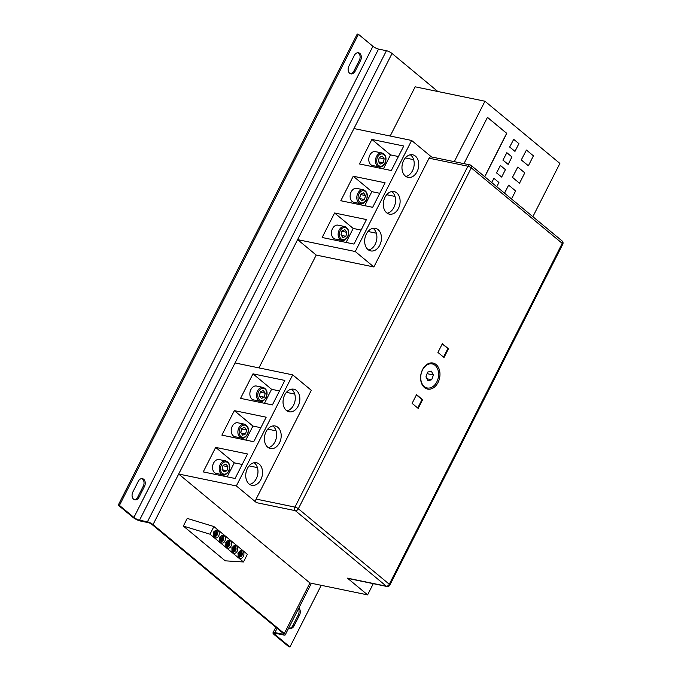 <?xml version="1.0" encoding="UTF-8"?>
<svg xmlns="http://www.w3.org/2000/svg" width="681" height="681" viewBox="0 0 681 681"><rect width="100%" height="100%" fill="white"/><g stroke="black" fill="none" stroke-linecap="round" stroke-linejoin="round"><path stroke-width="1.02" d="M422.509 369.996A12.284 8.785 101.7 0 0 427.191 387.966A12.284 8.785 101.7 0 0 436.827 381.879A12.284 8.785 101.7 0 0 432.154 363.909A12.284 8.785 101.7 0 0 422.509 369.996M438.028 382.501A13.305 9.517 101.7 0 0 432.971 363.033A13.305 9.517 101.7 0 0 422.526 369.63A13.305 9.517 101.7 0 0 427.591 389.089A13.305 9.517 101.7 0 0 438.028 382.501M224.866 541.089A3.992 2.852 101.7 0 0 223.351 535.249A3.992 2.852 101.7 0 0 220.218 537.224A3.992 2.852 101.7 0 0 221.734 543.063A3.992 2.852 101.7 0 0 224.866 541.089M222.568 536.1A3.992 2.852 101.7 0 0 222.057 535.385M218.686 535.956A3.992 2.852 101.7 0 0 217.171 530.116A3.992 2.852 101.7 0 0 214.038 532.099A3.992 2.852 101.7 0 0 215.554 537.939A3.992 2.852 101.7 0 0 218.686 535.956M216.43 535.087A3.992 2.852 101.7 0 0 216.532 534.815L215.06 533.197M216.388 530.967A3.992 2.852 101.7 0 0 215.877 530.261M243.338 556.42A3.992 2.852 101.7 0 0 241.823 550.58A3.992 2.852 101.7 0 0 238.69 552.563A3.992 2.852 101.7 0 0 240.206 558.403A3.992 2.852 101.7 0 0 243.338 556.42M241.04 551.431A3.992 2.852 101.7 0 0 240.529 550.716M237.158 551.295A3.992 2.852 101.7 0 0 235.643 545.455A3.992 2.852 101.7 0 0 232.51 547.43A3.992 2.852 101.7 0 0 234.026 553.27A3.992 2.852 101.7 0 0 237.158 551.295M234.902 550.418A3.992 2.852 101.7 0 0 235.005 550.146L233.532 548.528M234.86 546.307A3.992 2.852 101.7 0 0 234.349 545.592M231.012 546.188A3.992 2.852 101.7 0 0 229.497 540.348A3.992 2.852 101.7 0 0 226.364 542.331A3.992 2.852 101.7 0 0 227.88 548.171A3.992 2.852 101.7 0 0 231.012 546.188M228.714 541.199A3.992 2.852 101.7 0 0 228.203 540.484M369.817 155.14A7.091 5.073 101.7 0 0 372.516 165.517L379.189 166.896A7.091 5.073 -78.3 0 1 376.491 156.519A7.091 5.073 -78.3 0 1 382.058 152.995L375.384 151.625A7.091 5.073 101.7 0 0 369.817 155.14M351.158 191.906A7.091 5.073 101.7 0 0 353.856 202.283L360.538 203.662A7.091 5.073 -78.3 0 1 357.84 193.285A7.091 5.073 -78.3 0 1 363.407 189.769L356.725 188.39A7.091 5.073 101.7 0 0 351.158 191.906M332.507 228.68A7.091 5.073 101.7 0 0 335.205 239.057L341.879 240.436A7.091 5.073 -78.3 0 1 339.181 230.05A7.091 5.073 -78.3 0 1 344.748 226.535L338.074 225.156A7.091 5.073 101.7 0 0 332.507 228.68M250.897 389.541A7.091 5.073 101.7 0 0 253.596 399.917L260.27 401.296A7.091 5.073 -78.3 0 1 257.571 390.92A7.091 5.073 -78.3 0 1 263.138 387.404L256.465 386.025A7.091 5.073 101.7 0 0 250.897 389.541M232.238 426.315A7.091 5.073 101.7 0 0 234.936 436.691L241.619 438.07A7.091 5.073 -78.3 0 1 238.92 427.694A7.091 5.073 -78.3 0 1 244.488 424.169L237.805 422.79A7.091 5.073 101.7 0 0 232.238 426.315M213.587 463.08A7.091 5.073 101.7 0 0 216.286 473.457L222.959 474.836A7.091 5.073 -78.3 0 1 220.261 464.459A7.091 5.073 -78.3 0 1 225.828 460.943L219.154 459.564A7.091 5.073 101.7 0 0 213.587 463.08M417.087 171.663A11.526 8.249 101.7 0 0 412.695 154.8A11.526 8.249 101.7 0 0 403.646 160.512A11.526 8.249 101.7 0 0 408.038 177.375A11.526 8.249 101.7 0 0 417.087 171.663M410.32 154.783A11.526 8.249 -78.3 0 1 412.516 170.718A11.526 8.249 -78.3 0 1 405.85 176.447M398.428 208.429A11.526 8.249 101.7 0 0 394.044 191.565A11.526 8.249 101.7 0 0 384.995 197.277A11.526 8.249 101.7 0 0 389.379 214.149A11.526 8.249 101.7 0 0 398.428 208.429M391.669 191.557A11.526 8.249 -78.3 0 1 393.865 207.492A11.526 8.249 -78.3 0 1 387.191 213.213M379.777 245.203A11.526 8.249 101.7 0 0 375.393 228.339A11.526 8.249 101.7 0 0 366.344 234.051A11.526 8.249 101.7 0 0 370.728 250.914A11.526 8.249 101.7 0 0 379.777 245.203M373.009 228.322A11.526 8.249 -78.3 0 1 375.205 244.258A11.526 8.249 -78.3 0 1 368.54 249.987M260.857 479.603A11.526 8.249 101.7 0 0 256.473 462.74A11.526 8.249 101.7 0 0 247.424 468.451A11.526 8.249 101.7 0 0 251.808 485.323A11.526 8.249 101.7 0 0 260.857 479.603M254.09 462.731A11.526 8.249 -78.3 0 1 256.286 478.666A11.526 8.249 -78.3 0 1 249.621 484.387M298.167 406.072A11.526 8.249 101.7 0 0 293.775 389.2A11.526 8.249 101.7 0 0 284.726 394.912A11.526 8.249 101.7 0 0 289.119 411.784A11.526 8.249 101.7 0 0 298.167 406.072M291.4 389.191A11.526 8.249 -78.3 0 1 293.596 405.127A11.526 8.249 -78.3 0 1 286.931 410.847M279.508 442.837A11.526 8.249 101.7 0 0 275.124 425.974A11.526 8.249 101.7 0 0 266.075 431.686A11.526 8.249 101.7 0 0 270.459 448.549A11.526 8.249 101.7 0 0 279.508 442.837M272.74 425.957A11.526 8.249 -78.3 0 1 274.945 441.892A11.526 8.249 -78.3 0 1 268.271 447.621M133.604 499.199A5.32 3.805 101.7 0 0 134.864 499.82A5.32 3.805 101.7 0 0 139.035 497.181L144.474 486.455A5.32 3.805 101.7 0 0 142.457 478.666A5.32 3.805 101.7 0 0 138.277 481.305L132.838 492.031A5.32 3.805 101.7 0 0 133.604 499.199M134.268 499.624A5.32 3.805 101.7 0 0 137.826 496.926L143.265 486.2A5.32 3.805 101.7 0 0 141.835 478.615M349.685 73.293A5.32 3.805 101.7 0 0 350.936 73.906A5.32 3.805 101.7 0 0 355.116 71.267L360.555 60.541A5.32 3.805 101.7 0 0 358.529 52.76A5.32 3.805 101.7 0 0 354.35 55.399L348.91 66.125A5.32 3.805 101.7 0 0 349.685 73.293M350.349 73.71A5.32 3.805 101.7 0 0 353.899 71.02L359.338 60.294A5.32 3.805 101.7 0 0 357.908 52.701M288.735 627.967A5.32 3.805 101.7 0 0 289.885 628.495A5.32 3.805 101.7 0 0 294.056 625.856L299.504 615.13A5.32 3.805 101.7 0 0 298.84 608.048M289.289 628.299A5.32 3.805 101.7 0 0 292.847 625.601L298.287 614.875A5.32 3.805 101.7 0 0 298.431 608.857M213.162 532.678L215.264 534.117L214.685 535.257L215.23 535.709L215.809 534.568L216.745 535.649M219.342 537.803L221.444 539.241L220.857 540.382L221.41 540.842L221.989 539.692L222.925 540.774M225.488 542.91L227.59 544.349L227.011 545.49L227.556 545.941L228.135 544.8L229.071 545.881M231.634 548.009L233.736 549.448L233.157 550.588L233.702 551.04L234.281 549.899L235.217 550.98M237.814 553.142L239.916 554.572L239.337 555.722L239.882 556.173L240.461 555.032L241.397 556.113M239.371 552.887A2.213 1.583 101.7 0 1 241.38 552.453A2.213 1.583 101.7 0 1 241.891 554.972L240.904 554.155L241.483 553.015L240.938 552.555L240.359 553.704L238.205 552.368M233.191 547.754A2.213 1.583 101.7 0 1 235.2 547.32A2.213 1.583 101.7 0 1 235.711 549.839L234.724 549.022L235.303 547.882L234.758 547.43L234.179 548.571L232.025 547.243M227.045 542.655A2.213 1.583 101.7 0 1 229.054 542.221A2.213 1.583 101.7 0 1 229.565 544.74L228.578 543.923L229.156 542.783L228.612 542.331L228.033 543.472L225.879 542.136M214.719 532.423A2.213 1.583 101.7 0 1 216.728 531.989A2.213 1.583 101.7 0 1 217.239 534.508L216.252 533.691L216.83 532.551L216.286 532.099L215.707 533.24L213.553 531.912M220.899 537.547A2.213 1.583 101.7 0 1 222.908 537.113A2.213 1.583 101.7 0 1 223.411 539.641L222.432 538.824L223.01 537.675L222.466 537.224L221.887 538.365L219.733 537.037M292.702 374.865L236.35 485.936L256.499 502.663A2.664 1.907 -78.3 0 1 256.116 499.079L311.302 390.298L292.702 374.865L235.039 362.956L178.686 474.027L309.94 582.979L367.604 594.879L373.29 583.668M289.97 646.95L275.499 634.939A4.435 1.107 26.9 0 1 274.579 633.56A4.435 1.107 26.9 0 1 275.95 633.424L283.841 635.05A4.435 1.107 -153.1 0 0 285.211 634.913A4.435 1.107 -153.1 0 0 284.292 633.534L153.038 524.591A4.435 1.107 -153.1 0 0 147.419 521.816L139.528 520.19A4.435 1.107 26.9 0 1 133.91 517.415L119.439 505.404L358.444 34.297L357.236 34.05L118.23 505.157L132.693 517.168A6.206 1.541 -153.1 0 0 140.558 521.05L148.449 522.676A2.664 0.664 26.9 0 1 151.82 524.336L283.075 633.279A2.664 0.664 26.9 0 1 283.628 634.113A2.664 0.664 26.9 0 1 282.802 634.19L274.911 632.564A6.206 1.541 -153.1 0 0 272.996 632.76A6.206 1.541 -153.1 0 0 274.281 634.692L288.753 646.703L289.97 646.95L321.236 585.311M213.902 526.549L187.232 518.411L183.351 526.072L225.224 560.829L243.475 561.97L247.356 554.317L213.902 526.549L210.02 534.202L243.475 561.97M431.49 156.945L411.622 140.456L353.958 128.556L297.606 239.627L316.214 255.069L258.967 367.893M316.214 255.069L373.869 266.969L429.056 158.196A2.664 1.907 -78.3 0 1 431.15 156.877L469.992 164.896A2.664 1.907 101.7 0 0 467.907 166.215L429.056 158.196M437.849 91.501L392.043 53.484A4.435 1.107 -153.1 0 0 386.425 50.709L378.534 49.083A4.435 1.107 26.9 0 1 372.916 46.308L358.444 34.297M532.865 216.677L559.884 163.423L484.957 101.231L415.155 86.819L390.187 136.03M511.533 198.971L515.619 190.927L508.63 185.13L504.451 193.098M513.704 139.324L509.652 147.036L514.981 151.386L518.905 143.64L513.704 139.324L509.652 147.036M500.433 165.483L496.534 172.897L501.667 177.077L505.438 169.646L500.433 165.483L496.534 172.897M484.957 101.231L454.295 161.661M484.77 176.754L506.783 133.365L487.468 117.336L463.974 163.653M496.772 186.722L498.918 182.491L493.912 178.328L491.665 182.482M506.851 152.697L502.936 160.163L508.154 164.41L511.95 156.928L506.851 152.697L502.936 160.163M517.798 167.058L512.418 177.392L519.526 183.215L524.787 172.855L517.798 167.058L512.418 177.392M526.43 150.041L521.271 159.95L528.379 165.772L533.419 155.838L526.43 150.041L521.271 159.95M119.439 505.404L118.23 505.157M347.446 578.152L386.297 586.171A2.664 1.907 -78.3 0 0 386.927 586.477L348.076 578.458A2.664 1.907 -78.3 0 1 347.446 578.152L367.604 594.879M236.35 485.936L178.686 474.027L153.038 524.591M412.107 403.356L418.194 408.404L422.62 399.687L416.534 394.631L412.107 403.356M448.447 348.774L442.361 343.718L437.934 352.443L444.029 357.499L448.447 348.774L442.224 343.99M484.676 176.677L506.655 133.34L487.443 117.396M493.912 178.328L491.759 182.559M496.653 172.923L501.667 177.077M503.055 160.188L508.154 164.41M509.78 147.062L514.981 151.386M512.546 177.409L519.526 183.215M508.63 185.13L504.544 193.174M521.391 159.975L528.379 165.772M411.622 140.456L355.269 251.527L373.869 266.969M355.269 251.527L297.606 239.627L235.039 362.956M359.466 163.959L391.311 170.539L403.748 146.023L371.903 139.452L359.466 163.959M372.66 207.305L385.097 182.797L353.243 176.217L340.806 200.733L372.66 207.305M354.001 244.079L366.438 219.563L334.592 212.991L322.156 237.499L354.001 244.079M272.391 404.94L284.828 380.432L252.974 373.852L240.546 398.368L272.391 404.94M253.741 441.714L266.177 417.198L234.324 410.626L221.887 435.133L253.741 441.714M235.081 478.479L247.518 453.972L215.673 447.391L203.236 471.907L235.081 478.479M413.648 159.669L405.331 157.949M398.419 156.528L390.502 154.893L383.394 168.905M390.502 154.893L371.903 139.452M379.768 193.293L371.852 191.659L364.735 205.671M394.997 196.434L386.672 194.723M371.852 191.659L353.243 176.217M361.117 230.067L353.192 228.433L346.084 242.445M376.338 233.208L368.021 231.489M353.192 228.433L334.592 212.991M242.198 464.468L234.273 462.833L227.165 476.845M257.418 467.609L249.101 465.898M234.273 462.833L215.673 447.391M279.499 390.928L271.583 389.294L264.475 403.305M294.728 394.078L286.412 392.358M271.583 389.294L252.974 373.852M260.849 427.702L252.923 426.068L245.815 440.079M276.077 430.843L267.752 429.124M252.923 426.068L234.324 410.626M224.006 471.984L226.943 470.716L227.939 466.749L225.998 464.042L223.062 465.31L222.066 469.286L224.006 471.984M242.666 435.219L245.603 433.95L246.59 429.975L244.649 427.276L241.721 428.545L240.725 432.512L242.666 435.219M261.317 398.445L264.254 397.176L265.25 393.209L263.309 390.511L260.372 391.779L259.376 395.746L261.317 398.445M342.926 237.584L345.863 236.316L346.859 232.34L344.918 229.642L341.981 230.91L340.985 234.877L342.926 237.584M361.585 200.81L364.522 199.542L365.518 195.575L363.577 192.868L360.641 194.145L359.645 198.111L361.585 200.81M380.236 164.044L383.173 162.776L384.169 158.801L382.228 156.102L379.291 157.371L378.295 161.337L380.236 164.044M378.653 161.84L383.173 162.776M378.389 161.474L379.215 157.669M379.308 157.805L384.169 158.801M360.002 198.614L364.522 199.542M359.738 198.239L360.564 194.434M360.658 194.57L365.518 195.575M341.343 235.379L345.863 236.316M341.087 235.013L341.913 231.208M342.007 231.336L346.859 232.34M259.733 396.248L264.254 397.176M259.47 395.882L260.295 392.069M260.389 392.205L265.25 393.209M241.083 433.014L245.603 433.95M240.819 432.648L241.644 428.843M241.738 428.979L246.59 429.975M222.423 469.788L226.943 470.716M222.159 469.413L222.985 465.608M223.087 465.744L227.939 466.749M183.351 526.072L210.02 534.202M226.747 547.533A3.992 2.852 101.7 0 0 227.497 547.073M232.893 552.631A3.992 2.852 101.7 0 0 233.643 552.18M239.074 557.765A3.992 2.852 101.7 0 0 239.823 557.305M214.421 537.3A3.992 2.852 101.7 0 0 215.17 536.849M220.601 542.425A3.992 2.852 101.7 0 0 221.351 541.974M217.137 534.883L216.507 534.815A3.107 2.222 101.7 0 1 216.396 535.053M223.308 540.007L222.687 539.939A3.107 2.222 -78.3 0 1 222.576 540.186M229.463 545.106L227.386 543.421M235.609 550.214L234.979 550.146A3.107 2.222 101.7 0 1 234.868 550.393M241.789 555.338L239.712 553.653M222.687 539.939L221.24 538.322M221.887 538.365L219.997 537.718M221.087 538.62L222.432 538.824M221.325 539.471L221.989 539.692M222.287 537.573L223.01 537.675M215.707 533.24L213.817 532.585M214.907 533.487L216.252 533.691M215.145 534.347L215.809 534.568M216.107 532.44L216.83 532.551M228.033 543.472L226.143 542.817M227.233 543.719L228.578 543.923M227.471 544.57L228.135 544.8M228.433 542.672L229.156 542.783M234.179 548.571L232.298 547.916M233.379 548.818L234.724 549.022M233.617 549.678L234.281 549.899M234.579 547.771L235.303 547.882M240.359 553.704L238.469 553.049M239.559 553.951L240.904 554.155M239.797 554.802L240.461 555.032M240.759 552.904L241.483 553.015M431.345 371.145L427.617 372.115L425.948 376.908L428 380.73L431.72 379.76L433.397 374.967L431.345 371.145M427.081 373.665L433.397 374.967M426.944 378.772L431.72 379.76M443.552 357.108L447.843 348.646M417.725 408.013L422.016 399.56L416.397 394.895M422.016 399.56L422.62 399.687M241.644 556.122L239.176 557.279A3.107 2.222 -78.3 0 1 238.537 556.998M235.464 550.989L232.996 552.155A3.107 2.222 -78.3 0 1 232.357 551.865M229.318 545.89L226.85 547.047A3.107 2.222 -78.3 0 1 226.211 546.766M223.172 540.791L220.704 541.948A3.107 2.222 -78.3 0 1 220.065 541.667M216.992 535.658L214.524 536.815A3.107 2.222 -78.3 0 1 213.885 536.534M358.964 193.838A6.206 4.444 101.7 0 0 359.857 202.206A6.206 4.444 101.7 0 0 366.199 199.848A6.206 4.444 101.7 0 0 365.297 191.48A6.206 4.444 101.7 0 0 358.964 193.838M340.304 230.612A6.206 4.444 101.7 0 0 341.207 238.971A6.206 4.444 101.7 0 0 347.54 236.613A6.206 4.444 101.7 0 0 346.646 228.246A6.206 4.444 101.7 0 0 340.304 230.612M377.615 157.073A6.206 4.444 101.7 0 0 378.508 165.432A6.206 4.444 101.7 0 0 384.85 163.074A6.206 4.444 101.7 0 0 383.956 154.706A6.206 4.444 101.7 0 0 377.615 157.073M258.695 391.473A6.206 4.444 101.7 0 0 259.589 399.841A6.206 4.444 101.7 0 0 265.93 397.483A6.206 4.444 101.7 0 0 265.037 389.115A6.206 4.444 101.7 0 0 258.695 391.473M240.044 428.247A6.206 4.444 101.7 0 0 240.938 436.606A6.206 4.444 101.7 0 0 247.271 434.248A6.206 4.444 101.7 0 0 246.377 425.88A6.206 4.444 101.7 0 0 240.044 428.247M221.385 465.012A6.206 4.444 101.7 0 0 222.287 473.38A6.206 4.444 101.7 0 0 228.62 471.014A6.206 4.444 101.7 0 0 227.726 462.654A6.206 4.444 101.7 0 0 221.385 465.012M137.826 496.926L139.035 497.181M353.899 71.02L355.116 71.267M292.847 625.601L294.056 625.856M214.277 533.3A2.213 1.583 101.7 0 0 214.787 535.819A2.213 1.583 101.7 0 0 216.788 535.385M220.457 538.424A2.213 1.583 101.7 0 0 220.959 540.944A2.213 1.583 101.7 0 0 222.968 540.51M226.603 543.532A2.213 1.583 101.7 0 0 227.113 546.051A2.213 1.583 101.7 0 0 229.114 545.617M232.749 548.631A2.213 1.583 101.7 0 0 233.26 551.15A2.213 1.583 101.7 0 0 235.26 550.716M238.929 553.755A2.213 1.583 101.7 0 0 239.44 556.283A2.213 1.583 101.7 0 0 241.44 555.849M239.738 551.21A3.107 2.222 -78.3 0 1 240.427 551.201L239.882 551.091M233.557 546.077A3.107 2.222 -78.3 0 1 234.247 546.068L233.702 545.958M227.411 540.978A3.107 2.222 -78.3 0 1 228.101 540.969L227.556 540.859M215.085 530.746A3.107 2.222 -78.3 0 1 215.775 530.737L215.23 530.627M221.257 535.879A3.107 2.222 -78.3 0 1 221.955 535.87L221.41 535.751M284.292 633.534L309.94 582.979M256.116 499.079L294.967 507.098L467.907 166.215A2.664 0.664 -153.1 0 1 471.278 167.875L298.338 508.758L389.285 584.247L562.225 243.364L471.278 167.875A2.664 1.737 129.7 0 0 471.15 165.457A2.664 2.664 0 0 0 469.992 164.896A2.664 1.907 101.7 0 1 470.622 165.202A2.664 1.737 129.7 0 1 471.15 165.457L562.097 240.946A2.664 1.737 129.7 0 1 562.225 243.364A2.664 0.664 -153.1 0 1 562.77 244.198A2.664 2.664 0 0 0 562.097 240.946M353.958 128.556L392.043 53.484M139.528 520.19L378.534 49.083M133.91 517.415L372.916 46.308M282.802 634.19L283.211 633.398M274.911 632.564L277.073 628.299M275.499 634.939L276.239 633.483M147.419 521.816L386.425 50.709M298.287 614.875L299.504 615.13M359.338 60.294L360.555 60.541M143.265 486.2L144.474 486.455M386.927 586.477A2.664 2.664 0 0 0 389.83 585.081A2.664 0.664 -153.1 0 0 389.285 584.247A2.664 1.737 129.7 0 1 386.297 586.171L295.35 510.682L256.499 502.663M294.967 507.098A2.664 1.907 101.7 0 0 295.35 510.682A2.664 1.737 129.7 0 0 298.338 508.758A2.664 0.664 -153.1 0 0 294.967 507.098M427.191 387.966L424.22 387.353M239.176 557.279L238.631 557.169M232.996 552.155L232.451 552.036M226.85 547.047L226.305 546.937M220.704 541.948L220.159 541.838M214.524 536.815L213.979 536.705M360.538 203.662C361.969 204.487 363.918 203.304 366.378 200.12C368.302 195.013 367.306 191.565 363.407 189.769M341.879 240.436C343.318 241.261 345.258 240.078 347.727 236.886C349.642 231.778 348.655 228.331 344.748 226.535M379.189 166.896C380.619 167.722 382.569 166.539 385.037 163.355C386.953 158.239 385.965 154.791 382.058 152.995M260.27 401.296C261.7 402.122 263.649 400.939 266.109 397.755C268.033 392.648 267.046 389.2 263.138 387.404M241.619 438.07C243.049 438.896 244.998 437.713 247.458 434.521C249.382 429.413 248.386 425.965 244.488 424.169M222.959 474.836C224.389 475.661 226.339 474.478 228.807 471.295C230.723 466.187 229.735 462.731 225.828 460.943M242.078 555.27C242.538 553.049 241.993 551.695 240.427 551.201M235.898 550.137C236.358 547.924 235.813 546.571 234.247 546.068M229.752 545.038C230.212 542.825 229.667 541.463 228.101 540.969M217.426 534.806C217.886 532.593 217.341 531.231 215.775 530.737M223.598 539.931C224.066 537.718 223.521 536.364 221.955 535.87M272.996 632.76L275.796 627.244M285.211 634.913L311.404 583.277M432.154 363.909L429.183 363.296M389.83 585.081L562.77 244.198"/></g></svg>
